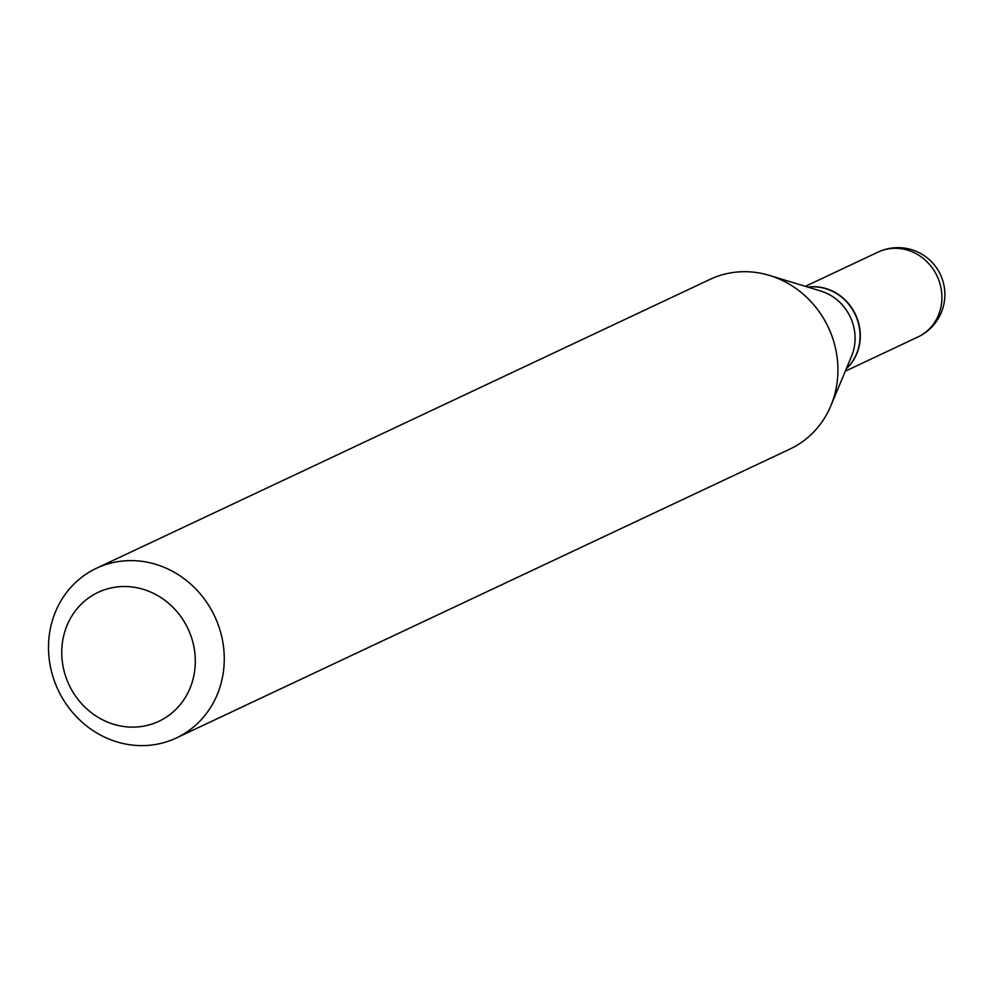 <?xml version="1.0" encoding="UTF-8"?>
<svg xmlns="http://www.w3.org/2000/svg" width="994" height="994" viewBox="0 0 994 994"><rect width="100%" height="100%" fill="white"/><g stroke="black" fill="none" stroke-linecap="round" stroke-linejoin="round"><path stroke-width="1.49" d="M846.329 368.699A46.892 43.251 -115.2 0 0 855.809 315.16A46.892 43.251 -115.2 0 0 809.178 286.955A46.892 43.251 -115.2 0 0 807.923 287.117M846.416 368.513A46.892 43.251 -115.2 0 0 859.462 328.355A46.892 43.251 -115.2 0 0 808.122 287.179M176.336 737.97L789.994 449.039A93.784 86.515 -115.2 0 0 830.86 405.751L851.547 356.212A46.892 43.251 -115.2 0 0 854.492 330.691A46.892 43.251 -115.2 0 0 820.87 291.056L769.505 275.437A93.784 86.515 -115.2 0 0 710.101 279.351L96.443 568.27A93.784 86.515 -115.2 0 0 49.7 662.588A93.784 86.515 -115.2 0 0 176.336 737.97A93.784 86.515 -115.2 0 0 223.078 643.652A93.784 86.515 -115.2 0 0 96.443 568.27M62.647 664.017A71.27 65.753 -115.2 0 0 139.483 726.751A71.27 65.753 -115.2 0 0 194.414 649.616A71.27 65.753 -115.2 0 0 117.578 586.882A71.27 65.753 -115.2 0 0 62.647 664.017M830.86 405.751A93.784 86.515 -115.2 0 0 836.737 354.721A93.784 86.515 -115.2 0 0 769.505 275.437M845.298 371.184L917.947 336.978A46.892 43.251 -115.2 0 0 941.318 289.813A46.892 43.251 -115.2 0 0 890.773 248.537A46.892 43.251 -115.2 0 0 878 252.128L805.351 286.334M917.947 336.978A46.892 46.892 0 0 0 944.3 287.291A46.892 46.892 0 0 0 878 252.128"/></g></svg>
